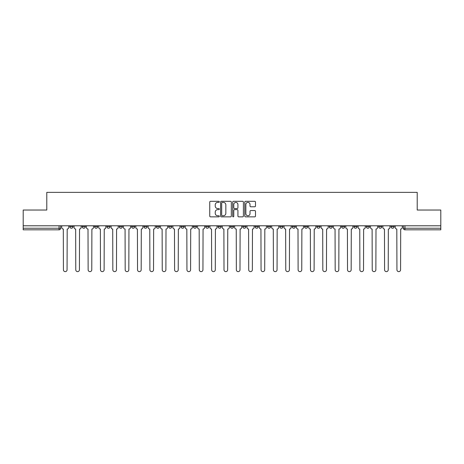 <?xml version="1.0" encoding="UTF-8"?>
<svg xmlns="http://www.w3.org/2000/svg" width="464" height="464" viewBox="0 0 464 464"><rect width="100%" height="100%" fill="white"/><g stroke="black" fill="none" stroke-linecap="round" stroke-linejoin="round"><path stroke-width="0.7" d="M219.333 201.852A0.545 0.545 0 0 0 218.788 201.306L210.528 201.306A0.777 0.777 0 0 0 209.751 202.084L209.751 216.073A0.777 0.777 0 0 0 210.528 216.85L218.788 216.85A0.545 0.545 0 0 0 219.333 216.305A0.545 0.545 0 0 0 218.788 215.76L217.72 215.76A2.488 2.488 0 0 1 215.232 213.272L215.232 212.106A2.488 2.488 0 0 1 217.72 209.624L218.788 209.624A0.545 0.545 0 0 0 219.333 209.078A0.545 0.545 0 0 0 218.788 208.533L217.72 208.533A2.488 2.488 0 0 1 215.232 206.045L215.232 204.879A2.488 2.488 0 0 1 217.72 202.391L218.788 202.391A0.545 0.545 0 0 0 219.333 201.852M390.995 225.782L390.995 226.652L394.162 226.652A1.583 1.583 0 0 1 392.579 228.242A1.583 1.583 0 0 1 390.995 226.652L390.995 225.782M316.883 225.782L316.883 226.652L320.05 226.652A1.583 1.583 0 0 1 318.466 228.242A1.583 1.583 0 0 1 316.883 226.652L316.883 225.782M304.529 225.782L304.529 226.652L307.696 226.652A1.583 1.583 0 0 1 306.112 228.242A1.583 1.583 0 0 1 304.529 226.652L304.529 225.782M292.175 225.782L292.175 226.652L295.348 226.652A1.583 1.583 0 0 1 293.758 228.242A1.583 1.583 0 0 1 292.175 226.652L292.175 225.782M267.473 225.782L267.473 226.652L270.64 226.652A1.583 1.583 0 0 1 269.056 228.242A1.583 1.583 0 0 1 267.473 226.652L267.473 225.782M242.771 226.652L242.771 225.782L242.771 226.652A1.583 1.583 0 0 0 244.354 228.242A1.583 1.583 0 0 1 242.771 226.652L245.937 226.652A1.583 1.583 0 0 1 244.354 228.242A1.583 1.583 0 0 0 245.937 226.652L245.937 225.782L245.937 226.652M230.417 226.652L230.417 225.782L230.417 226.652A1.583 1.583 0 0 0 232 228.242A1.583 1.583 0 0 1 230.417 226.652L233.583 226.652A1.583 1.583 0 0 1 232 228.242M218.063 226.652L218.063 225.782L218.063 226.652A1.583 1.583 0 0 0 219.646 228.242A1.583 1.583 0 0 1 218.063 226.652L221.229 226.652A1.583 1.583 0 0 1 219.646 228.242A1.583 1.583 0 0 0 221.229 226.652L221.229 225.782L221.229 226.652M205.714 225.782L205.714 226.652L208.881 226.652A1.583 1.583 0 0 1 207.298 228.242A1.583 1.583 0 0 1 205.714 226.652L205.714 225.782M193.36 225.782L193.36 226.652L196.527 226.652A1.583 1.583 0 0 1 194.944 228.242A1.583 1.583 0 0 1 193.36 226.652L193.36 225.782M181.006 225.782L181.006 226.652L184.173 226.652A1.583 1.583 0 0 1 182.59 228.242A1.583 1.583 0 0 1 181.006 226.652L181.006 225.782M168.652 226.652L168.652 225.782L168.652 226.652A1.583 1.583 0 0 0 170.242 228.242A1.583 1.583 0 0 1 168.652 226.652L171.825 226.652A1.583 1.583 0 0 1 170.242 228.242M143.95 226.652L143.95 225.782L143.95 226.652A1.583 1.583 0 0 0 145.534 228.242A1.583 1.583 0 0 1 143.95 226.652L147.117 226.652A1.583 1.583 0 0 1 145.534 228.242A1.583 1.583 0 0 0 147.117 226.652L147.117 225.782L147.117 226.652M131.596 226.652L131.596 225.782L131.596 226.652A1.583 1.583 0 0 0 133.18 228.242A1.583 1.583 0 0 1 131.596 226.652L134.763 226.652A1.583 1.583 0 0 1 133.18 228.242A1.583 1.583 0 0 0 134.763 226.652L134.763 225.782L134.763 226.652M119.248 226.652L119.248 225.782L119.248 226.652A1.583 1.583 0 0 0 120.831 228.242A1.583 1.583 0 0 1 119.248 226.652L122.415 226.652A1.583 1.583 0 0 1 120.831 228.242A1.583 1.583 0 0 0 122.415 226.652L122.415 225.782L122.415 226.652M106.894 226.652L106.894 225.782L106.894 226.652A1.583 1.583 0 0 0 108.477 228.242A1.583 1.583 0 0 1 106.894 226.652L110.061 226.652A1.583 1.583 0 0 1 108.477 228.242M94.54 226.652L94.54 225.782L94.54 226.652A1.583 1.583 0 0 0 96.123 228.242A1.583 1.583 0 0 1 94.54 226.652L97.707 226.652A1.583 1.583 0 0 1 96.123 228.242A1.583 1.583 0 0 0 97.707 226.652L97.707 225.782L97.707 226.652M82.192 226.652L82.192 225.782L82.192 226.652A1.583 1.583 0 0 0 83.775 228.242A1.583 1.583 0 0 1 82.192 226.652L85.359 226.652A1.583 1.583 0 0 1 83.775 228.242A1.583 1.583 0 0 0 85.359 226.652L85.359 225.782L85.359 226.652M254.713 206.782A0.777 0.777 0 0 0 255.49 206.004L255.49 202.084A0.777 0.777 0 0 0 254.713 201.306L245.543 201.306A0.777 0.777 0 0 0 244.766 202.084L244.766 216.073A0.777 0.777 0 0 0 245.543 216.85L254.713 216.85A0.777 0.777 0 0 0 255.49 216.073L255.49 211.329A0.777 0.777 0 0 0 254.713 210.552L250.792 210.552A0.777 0.777 0 0 0 250.015 211.329L250.015 213.684A2.076 2.076 0 0 1 247.933 215.76A2.076 2.076 0 0 1 245.856 213.684L245.856 204.473A2.076 2.076 0 0 1 247.933 202.391A2.076 2.076 0 0 1 250.015 204.473L250.015 206.004A0.777 0.777 0 0 0 250.792 206.782L254.713 206.782M23.2 225.782L23.2 210.03L46.794 210.03L46.794 192.369L417.206 192.369L417.206 210.03L440.8 210.03L440.8 225.782L23.2 225.782L23.2 228.242L60.651 228.242L60.651 225.782M231.321 202.084A0.777 0.777 0 0 0 230.544 201.306L221.374 201.306A0.777 0.777 0 0 0 220.597 202.084L220.597 216.073A0.777 0.777 0 0 0 221.374 216.85L230.544 216.85A0.777 0.777 0 0 0 231.321 216.073L231.321 202.084M233.456 201.306L242.626 201.306A0.777 0.777 0 0 1 243.403 202.084L243.403 216.073A0.777 0.777 0 0 1 242.626 216.85L238.705 216.85A0.777 0.777 0 0 1 237.928 216.073L237.928 210.401A0.777 0.777 0 0 0 237.15 209.624L234.546 209.624A0.777 0.777 0 0 0 233.769 210.401L233.769 216.305A0.545 0.545 0 0 1 233.224 216.85A0.545 0.545 0 0 1 232.679 216.305L232.679 202.084A0.777 0.777 0 0 1 233.456 201.306M403.349 225.782L403.349 228.242L440.8 228.242L440.8 229.825L404.933 229.825A1.583 1.583 0 0 1 403.349 228.242L403.349 225.782M440.8 225.782L440.8 228.242M60.651 228.242A1.583 1.583 0 0 1 59.067 229.825L23.2 229.825L23.2 228.242M394.162 225.782L394.162 226.652L394.162 225.782M381.808 225.782L381.808 226.652A1.583 1.583 0 0 1 380.225 228.242A1.583 1.583 0 0 1 378.641 226.652L381.808 226.652M378.641 225.782L378.641 226.652M369.46 225.782L369.46 226.652A1.583 1.583 0 0 1 367.877 228.242A1.583 1.583 0 0 1 366.293 226.652L369.46 226.652M366.293 225.782L366.293 226.652M357.106 225.782L357.106 226.652A1.583 1.583 0 0 1 355.523 228.242A1.583 1.583 0 0 1 353.939 226.652L357.106 226.652M353.939 225.782L353.939 226.652M344.752 225.782L344.752 226.652A1.583 1.583 0 0 1 343.169 228.242A1.583 1.583 0 0 1 341.585 226.652L344.752 226.652M341.585 225.782L341.585 226.652M332.404 225.782L332.404 226.652A1.583 1.583 0 0 1 330.82 228.242A1.583 1.583 0 0 1 329.237 226.652L332.404 226.652M329.237 225.782L329.237 226.652M320.05 225.782L320.05 226.652A1.583 1.583 0 0 1 318.466 228.242M307.696 225.782L307.696 226.652M295.348 226.652L295.348 225.782L295.348 226.652A1.583 1.583 0 0 1 293.758 228.242M282.994 225.782L282.994 226.652A1.583 1.583 0 0 1 281.41 228.242A1.583 1.583 0 0 1 279.827 226.652A1.583 1.583 0 0 0 281.41 228.242A1.583 1.583 0 0 0 282.994 226.652L279.827 226.652L279.827 225.782M270.64 226.652L270.64 225.782L270.64 226.652A1.583 1.583 0 0 1 269.056 228.242M258.286 225.782L258.286 226.652A1.583 1.583 0 0 1 256.702 228.242A1.583 1.583 0 0 1 255.119 226.652A1.583 1.583 0 0 0 256.702 228.242M255.119 225.782L255.119 226.652L258.286 226.652M233.583 225.782L233.583 226.652L233.583 225.782M208.881 226.652L208.881 225.782L208.881 226.652A1.583 1.583 0 0 1 207.298 228.242M196.527 226.652L196.527 225.782L196.527 226.652A1.583 1.583 0 0 1 194.944 228.242M184.173 226.652L184.173 225.782L184.173 226.652A1.583 1.583 0 0 1 182.59 228.242M171.825 225.782L171.825 226.652L171.825 225.782M159.471 226.652L159.471 225.782L159.471 226.652A1.583 1.583 0 0 1 157.888 228.242A1.583 1.583 0 0 1 156.304 226.652L159.471 226.652A1.583 1.583 0 0 1 157.888 228.242M156.304 225.782L156.304 226.652M110.061 225.782L110.061 226.652L110.061 225.782M73.005 225.782L73.005 226.652A1.583 1.583 0 0 1 71.421 228.242A1.583 1.583 0 0 1 69.838 226.652A1.583 1.583 0 0 0 71.421 228.242A1.583 1.583 0 0 0 73.005 226.652L73.005 225.782M69.838 225.782L69.838 226.652L73.005 226.652M222.227 202.391A0.545 0.545 0 0 0 221.682 202.936L221.682 215.215A0.545 0.545 0 0 0 222.227 215.76L223.352 215.76A2.488 2.488 0 0 0 225.84 213.272L225.84 204.879A2.488 2.488 0 0 0 223.352 202.391L222.227 202.391M237.928 204.514A2.076 2.076 0 0 0 235.845 202.432A2.076 2.076 0 0 0 233.769 204.514L233.769 207.756A0.777 0.777 0 0 0 234.546 208.533L237.15 208.533A0.777 0.777 0 0 0 237.928 207.756L237.928 204.514M61.724 225.782L61.724 227.447A1.583 1.583 0 0 0 63.307 229.03L63.423 269.81A1.821 1.821 0 0 0 65.244 271.631A1.821 1.821 0 0 0 67.065 269.81L67.187 229.03A1.583 1.583 0 0 0 68.771 227.447L68.771 225.782M74.072 225.782L74.072 227.447A1.583 1.583 0 0 0 75.655 229.03L75.777 269.81A1.821 1.821 0 0 0 77.598 271.631A1.821 1.821 0 0 0 79.419 269.81L79.535 229.03A1.583 1.583 0 0 0 81.119 227.447L81.119 225.782M86.426 225.782L86.426 227.447A1.583 1.583 0 0 0 88.009 229.03L88.131 269.81A1.821 1.821 0 0 0 89.952 271.631A1.821 1.821 0 0 0 91.773 269.81L91.889 229.03A1.583 1.583 0 0 0 93.473 227.447L93.473 225.782M98.78 225.782L98.78 227.447A1.583 1.583 0 0 0 100.363 229.03L100.479 269.81A1.821 1.821 0 0 0 102.3 271.631A1.821 1.821 0 0 0 104.122 269.81L104.243 229.03A1.583 1.583 0 0 0 105.827 227.447L105.827 225.782M111.128 225.782L111.128 227.447A1.583 1.583 0 0 0 112.711 229.03L112.833 269.81A1.821 1.821 0 0 0 114.654 271.631A1.821 1.821 0 0 0 116.476 269.81L116.592 229.03A1.583 1.583 0 0 0 118.175 227.447L118.175 225.782M123.482 225.782L123.482 227.447A1.583 1.583 0 0 0 125.065 229.03L125.187 269.81A1.821 1.821 0 0 0 127.008 271.631A1.821 1.821 0 0 0 128.83 269.81L128.946 229.03A1.583 1.583 0 0 0 130.529 227.447L130.529 225.782M135.836 225.782L135.836 227.447A1.583 1.583 0 0 0 137.419 229.03L137.535 269.81A1.821 1.821 0 0 0 139.357 271.631A1.821 1.821 0 0 0 141.178 269.81L141.3 229.03A1.583 1.583 0 0 0 142.883 227.447L142.883 225.782M148.184 225.782L148.184 227.447A1.583 1.583 0 0 0 149.773 229.03L149.889 269.81A1.821 1.821 0 0 0 151.711 271.631A1.821 1.821 0 0 0 153.532 269.81L153.648 229.03A1.583 1.583 0 0 0 155.237 227.447L155.237 225.782M160.538 225.782L160.538 227.447A1.583 1.583 0 0 0 162.122 229.03L162.243 269.81A1.821 1.821 0 0 0 164.065 271.631A1.821 1.821 0 0 0 165.886 269.81L166.002 229.03A1.583 1.583 0 0 0 167.585 227.447L167.585 225.782M172.892 225.782L172.892 227.447A1.583 1.583 0 0 0 174.476 229.03L174.592 269.81A1.821 1.821 0 0 0 176.413 271.631A1.821 1.821 0 0 0 178.234 269.81L178.356 229.03A1.583 1.583 0 0 0 179.939 227.447L179.939 225.782M185.246 225.782L185.246 227.447A1.583 1.583 0 0 0 186.83 229.03L186.946 269.81A1.821 1.821 0 0 0 188.767 271.631A1.821 1.821 0 0 0 190.588 269.81L190.71 229.03A1.583 1.583 0 0 0 192.293 227.447L192.293 225.782M197.594 225.782L197.594 227.447A1.583 1.583 0 0 0 199.178 229.03L199.3 269.81A1.821 1.821 0 0 0 201.121 271.631A1.821 1.821 0 0 0 202.942 269.81L203.058 229.03A1.583 1.583 0 0 0 204.641 227.447L204.641 225.782M209.948 225.782L209.948 227.447A1.583 1.583 0 0 0 211.532 229.03L211.648 269.81A1.821 1.821 0 0 0 213.469 271.631A1.821 1.821 0 0 0 215.29 269.81L215.412 229.03A1.583 1.583 0 0 0 216.995 227.447L216.995 225.782M222.302 225.782L222.302 227.447A1.583 1.583 0 0 0 223.886 229.03L224.002 269.81A1.821 1.821 0 0 0 225.823 271.631A1.821 1.821 0 0 0 227.644 269.81L227.766 229.03A1.583 1.583 0 0 0 229.349 227.447L229.349 225.782M234.651 225.782L234.651 227.447A1.583 1.583 0 0 0 236.234 229.03L236.356 269.81A1.821 1.821 0 0 0 238.177 271.631A1.821 1.821 0 0 0 239.998 269.81L240.114 229.03A1.583 1.583 0 0 0 241.698 227.447L241.698 225.782M247.005 225.782L247.005 227.447A1.583 1.583 0 0 0 248.588 229.03L248.71 269.81A1.821 1.821 0 0 0 250.531 271.631A1.821 1.821 0 0 0 252.352 269.81L252.468 229.03A1.583 1.583 0 0 0 254.052 227.447L254.052 225.782M259.359 225.782L259.359 227.447A1.583 1.583 0 0 0 260.942 229.03L261.058 269.81A1.821 1.821 0 0 0 262.879 271.631A1.821 1.821 0 0 0 264.7 269.81L264.822 229.03A1.583 1.583 0 0 0 266.406 227.447L266.406 225.782M271.707 225.782L271.707 227.447A1.583 1.583 0 0 0 273.29 229.03L273.412 269.81A1.821 1.821 0 0 0 275.233 271.631A1.821 1.821 0 0 0 277.054 269.81L277.17 229.03A1.583 1.583 0 0 0 278.754 227.447L278.754 225.782M284.061 225.782L284.061 227.447A1.583 1.583 0 0 0 285.644 229.03L285.766 269.81A1.821 1.821 0 0 0 287.587 271.631A1.821 1.821 0 0 0 289.408 269.81L289.524 229.03A1.583 1.583 0 0 0 291.108 227.447L291.108 225.782M296.415 225.782L296.415 227.447A1.583 1.583 0 0 0 297.998 229.03L298.114 269.81A1.821 1.821 0 0 0 299.935 271.631A1.821 1.821 0 0 0 301.757 269.81L301.878 229.03A1.583 1.583 0 0 0 303.462 227.447L303.462 225.782M308.763 225.782L308.763 227.447A1.583 1.583 0 0 0 310.352 229.03L310.468 269.81A1.821 1.821 0 0 0 312.289 271.631A1.821 1.821 0 0 0 314.111 269.81L314.227 229.03A1.583 1.583 0 0 0 315.816 227.447L315.816 225.782M321.117 225.782L321.117 227.447A1.583 1.583 0 0 0 322.7 229.03L322.822 269.81A1.821 1.821 0 0 0 324.643 271.631A1.821 1.821 0 0 0 326.465 269.81L326.581 229.03A1.583 1.583 0 0 0 328.164 227.447L328.164 225.782M333.471 225.782L333.471 227.447A1.583 1.583 0 0 0 335.054 229.03L335.17 269.81A1.821 1.821 0 0 0 336.992 271.631A1.821 1.821 0 0 0 338.813 269.81L338.935 229.03A1.583 1.583 0 0 0 340.518 227.447L340.518 225.782M345.825 225.782L345.825 227.447A1.583 1.583 0 0 0 347.408 229.03L347.524 269.81A1.821 1.821 0 0 0 349.346 271.631A1.821 1.821 0 0 0 351.167 269.81L351.289 229.03A1.583 1.583 0 0 0 352.872 227.447L352.872 225.782M358.173 225.782L358.173 227.447A1.583 1.583 0 0 0 359.757 229.03L359.878 269.81A1.821 1.821 0 0 0 361.7 271.631A1.821 1.821 0 0 0 363.521 269.81L363.637 229.03A1.583 1.583 0 0 0 365.22 227.447L365.22 225.782M370.527 225.782L370.527 227.447A1.583 1.583 0 0 0 372.111 229.03L372.227 269.81A1.821 1.821 0 0 0 374.048 271.631A1.821 1.821 0 0 0 375.869 269.81L375.991 229.03A1.583 1.583 0 0 0 377.574 227.447L377.574 225.782M382.881 225.782L382.881 227.447A1.583 1.583 0 0 0 384.465 229.03L384.581 269.81A1.821 1.821 0 0 0 386.402 271.631A1.821 1.821 0 0 0 388.223 269.81L388.345 229.03A1.583 1.583 0 0 0 389.928 227.447L389.928 225.782M395.229 225.782L395.229 227.447A1.583 1.583 0 0 0 396.813 229.03L396.935 269.81A1.821 1.821 0 0 0 398.756 271.631A1.821 1.821 0 0 0 400.577 269.81L400.693 229.03A1.583 1.583 0 0 0 402.276 227.447L402.276 225.782M59.067 225.782L59.067 229.825M404.933 225.782L404.933 229.825"/></g></svg>
